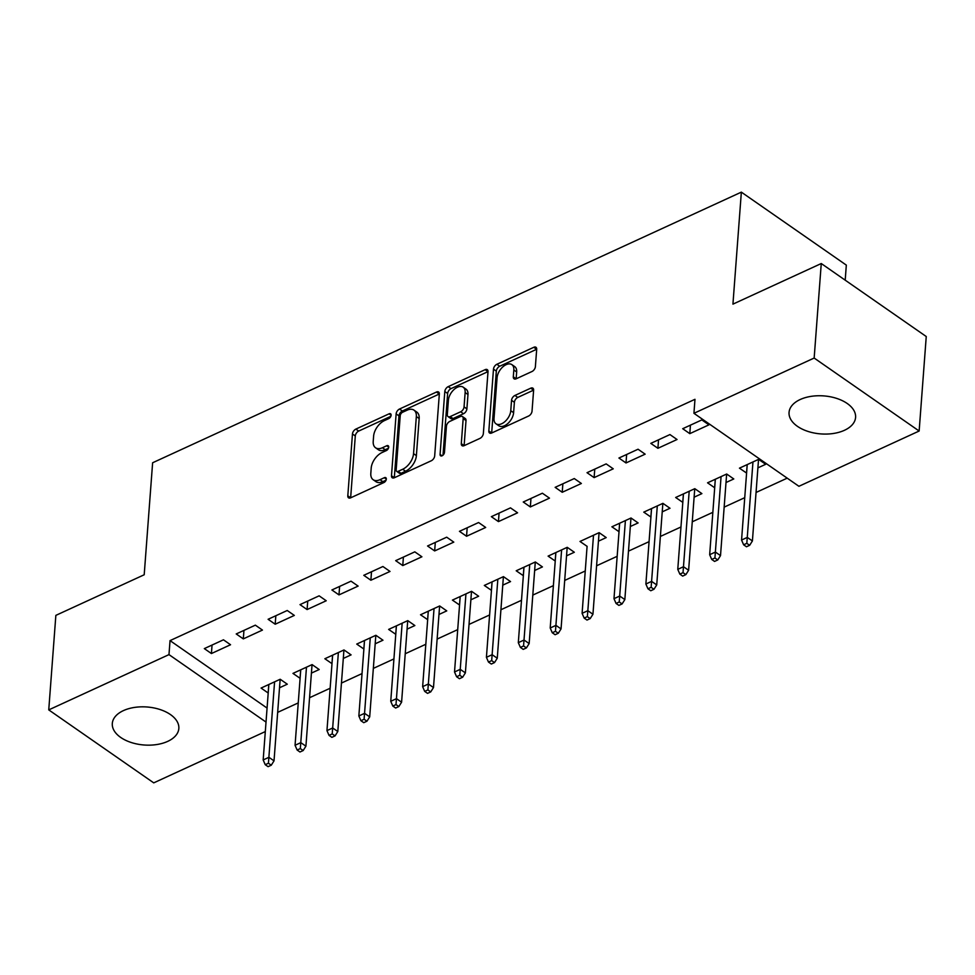 <?xml version="1.0" encoding="UTF-8"?>
<svg xmlns="http://www.w3.org/2000/svg" width="975" height="975" viewBox="0 0 975 975"><rect width="100%" height="100%" fill="white"/><g stroke="black" fill="none" stroke-linecap="round" stroke-linejoin="round"><path stroke-width="1.46" d="M391.121 415.204A2.937 1.731 -55.2 0 0 390.609 413.802A2.937 1.731 -55.2 0 0 389.11 413.814L355.851 429.097A4.192 2.474 -55.2 0 0 352.462 433.972L347.807 495.812A4.192 2.474 -55.2 0 0 348.55 497.823A4.192 2.474 -55.2 0 0 350.683 497.811L383.943 482.528A2.937 1.731 -55.2 0 0 386.319 479.115A2.937 1.731 -55.2 0 0 385.808 477.701A2.937 1.731 -55.2 0 0 384.308 477.713L380.006 479.688A13.431 7.91 -55.2 0 1 373.157 479.724A13.431 7.91 -55.2 0 1 370.817 473.302L371.195 468.146A13.431 7.91 -55.2 0 1 382.042 452.546L386.344 450.572A2.937 1.731 -55.2 0 0 388.72 447.159A2.937 1.731 -55.2 0 0 388.208 445.758A2.937 1.731 -55.2 0 0 386.709 445.758L382.407 447.744A13.431 7.91 -55.2 0 1 375.57 447.781A13.431 7.91 -55.2 0 1 373.218 441.346L373.608 436.203A13.431 7.91 -55.2 0 1 384.442 420.603L388.745 418.616A2.937 1.731 -55.2 0 0 391.121 415.204L389.11 413.814M844.46 430.292A33.357 19.061 4.3 0 1 808.043 431.438A33.357 19.061 4.3 0 1 789.055 412.401A33.357 19.061 4.3 0 1 800.195 399.518A33.357 19.061 4.3 0 1 836.611 398.385A33.357 19.061 4.3 0 1 855.587 417.41A33.357 19.061 4.3 0 1 844.46 430.292M167.7 741.378A33.357 19.061 4.3 0 1 131.284 742.523A33.357 19.061 4.3 0 1 112.308 723.487A33.357 19.061 4.3 0 1 123.435 710.604A33.357 19.061 4.3 0 1 159.851 709.471A33.357 19.061 4.3 0 1 178.839 728.496A33.357 19.061 4.3 0 1 167.7 741.378M531.997 371.512A4.192 2.474 -55.2 0 0 535.385 366.637L536.689 349.294A4.192 2.474 -55.2 0 0 535.957 347.283A4.192 2.474 -55.2 0 0 533.812 347.295L496.872 364.272A4.192 2.474 -55.2 0 0 493.484 369.147L488.841 430.987A4.192 2.474 -55.2 0 0 489.572 432.997A4.192 2.474 -55.2 0 0 491.717 432.985L528.645 416.008A4.192 2.474 -55.2 0 0 532.033 411.133L533.617 390.171A4.192 2.474 -55.2 0 0 532.886 388.172A4.192 2.474 -55.2 0 0 530.741 388.184L514.934 395.448A4.192 2.474 -55.2 0 0 511.546 400.323L510.766 410.707A11.225 6.618 -55.2 0 1 504.952 421.578A11.225 6.618 -55.2 0 1 495.982 423.784A11.225 6.618 -55.2 0 1 494.02 418.409L497.079 377.703A11.225 6.618 -55.2 0 1 502.881 366.832A11.225 6.618 -55.2 0 1 511.863 364.626A11.225 6.618 -55.2 0 1 513.825 370L513.313 376.789A4.192 2.474 -55.2 0 0 514.044 378.788A4.192 2.474 -55.2 0 0 516.189 378.788L531.997 371.512M693.932 413.303L814.162 358.044L919.145 431.023L798.915 486.293L693.932 413.303L694.98 399.311L170.04 640.612L168.98 654.615L266.017 722.073M265.31 731.579L153.733 782.864L48.75 709.885L55.855 615.371L144.202 574.763L152.624 462.759L741.353 192.136L732.932 304.139L821.267 263.53L814.162 358.044M48.75 709.885L168.98 654.615M439.335 394.046A4.192 2.474 -55.2 0 0 438.604 392.035A4.192 2.474 -55.2 0 0 436.459 392.048L399.518 409.025A4.192 2.474 -55.2 0 0 396.13 413.9L391.487 475.739A4.192 2.474 -55.2 0 0 392.218 477.75A4.192 2.474 -55.2 0 0 394.351 477.738L431.291 460.761A4.192 2.474 -55.2 0 0 434.679 455.886L439.335 394.046A4.192 2.474 -55.2 0 0 439.298 394.022L402.358 410.999A4.192 2.474 -55.2 0 0 398.97 415.874L394.314 477.713A4.192 2.474 -55.2 0 0 394.314 477.762M448.195 386.648L485.136 369.671A4.192 2.474 -55.2 0 1 487.281 369.659A4.192 2.474 -55.2 0 1 488.012 371.67L483.356 433.509A4.192 2.474 -55.2 0 1 479.968 438.384L464.161 445.648A4.192 2.474 -55.2 0 1 462.028 445.66A4.192 2.474 -55.2 0 1 461.297 443.649L463.174 418.567A4.192 2.474 -55.2 0 0 462.442 416.569A4.192 2.474 -55.2 0 0 460.31 416.581L449.816 421.395A4.192 2.474 -55.2 0 0 446.428 426.27L444.466 452.388A2.937 1.731 -55.2 0 1 442.942 455.227A2.937 1.731 -55.2 0 1 440.602 455.8A2.937 1.731 -55.2 0 1 440.078 454.399L444.807 391.523A4.192 2.474 -55.2 0 1 448.195 386.648L451.035 388.623L487.975 371.646L485.136 369.671M845.203 280.166L846.324 265.115L741.353 192.136M650.812 443.369L657.906 448.293L677.04 439.506L669.947 434.57L650.812 443.369M726.009 482.528L733.785 478.957L726.692 474.021L707.557 482.82L714.651 487.744L715.284 479.261M587.023 472.692L594.116 477.616L613.251 468.817L606.158 463.893L587.023 472.692M662.22 511.851L670.008 508.268L662.915 503.344L643.768 512.131L650.91 517.043M523.246 502.003L530.339 506.939L549.473 498.14L542.38 493.216L523.246 502.003M598.443 541.174L606.218 537.591L599.125 532.655L579.991 541.454L587.133 546.366M459.457 531.326L466.55 536.262L485.684 527.463L478.591 522.527L459.457 531.326M534.653 570.485L542.429 566.914L535.336 561.978L516.202 570.777L523.343 575.689M395.679 560.649L402.773 565.573L421.907 556.786L414.814 551.85L395.679 560.649M470.864 599.808L478.652 596.237L471.559 591.301L452.424 600.1L459.566 605.012M331.89 589.972L338.983 594.896L358.117 586.097L351.024 581.173L331.89 589.972M407.087 629.131L414.862 625.548L407.769 620.624L388.635 629.411L395.777 634.323M268.101 619.283L275.194 624.219L294.328 615.42L287.235 610.496L268.101 619.283M343.298 658.454L351.085 654.871L343.992 649.947L324.858 658.734L331.987 663.646M204.323 648.607L211.417 653.543L230.551 644.743L223.458 639.807L204.323 648.607M279.52 687.765L287.296 684.194L280.203 679.258L261.068 688.057L268.162 692.993L268.795 684.499M170.04 640.612L267.077 708.069M277.668 712.372L298.252 702.914M309.562 697.71L330.147 688.253M341.445 683.061L362.03 673.591M373.34 668.399L393.924 658.929M405.234 653.737L425.819 644.268M437.129 639.076L457.714 629.618M469.024 624.414L489.608 614.957M500.906 609.753L521.491 600.295M532.801 595.091L553.386 585.634M564.696 580.43L585.28 570.972M596.59 565.78L617.175 556.311M628.485 551.119L649.07 541.649M660.368 536.457L680.952 526.987M692.262 521.796L712.847 512.326M724.157 507.134L744.742 497.677M756.052 492.472L787.203 478.152M311.403 673.103L319.191 669.533L312.097 664.597L292.963 673.396L300.105 678.307M236.218 633.945L243.311 638.881L262.446 630.082L255.353 625.158L236.218 633.945M375.192 643.793L382.968 640.209L375.875 635.286L356.74 644.073L363.833 649.009L364.479 640.526M299.995 604.622L307.088 609.558L326.223 600.758L319.13 595.835L299.995 604.622M438.982 614.469L446.757 610.886L439.664 605.962L420.53 614.762L427.672 619.661M363.785 575.311L370.878 580.235L390.012 571.447L382.919 566.512L363.785 575.311M502.759 585.146L510.547 581.575L503.453 576.639L484.307 585.439L491.449 590.35M427.562 545.988L434.655 550.924L453.789 542.124L446.696 537.188L427.562 545.988M552.277 632.751L555.104 634.725L558.297 633.263L555.457 631.288L552.277 632.751L550.205 627.997L555.945 625.365L561.052 628.912L567.182 547.341L548.096 556.116L555.238 561.027M566.548 555.823L574.324 552.252L567.231 547.316M491.351 516.665L498.444 521.601L517.579 512.801L510.486 507.865L491.351 516.665M630.325 526.512L638.113 522.929L631.02 518.005L611.886 526.793L619.028 531.704M555.141 487.342L562.234 492.278L581.368 483.478L574.275 478.554L555.141 487.342M694.115 497.189L701.89 493.606L694.797 488.682L675.663 497.482L682.805 502.381M618.918 458.031L626.011 462.954L645.145 454.167L638.052 449.231L618.918 458.031M757.904 467.866L765.68 464.295L758.587 459.359L739.452 468.158L746.594 473.07M682.707 428.707L689.8 433.643L708.935 424.844L701.842 419.908L682.707 428.707M821.267 263.53L926.25 336.521L919.145 431.023M211.417 653.543L212.05 645.06M300.056 678.332L300.69 669.849M243.311 638.881L243.945 630.398M331.951 663.67L332.585 655.188M275.194 624.219L275.84 615.737M307.088 609.558L307.734 601.075M395.728 634.347L396.362 625.865M338.983 594.896L339.617 586.414M427.623 619.686L428.257 611.203M370.878 580.235L371.512 571.752M459.518 605.024L460.151 596.542M402.773 565.573L403.406 557.091M491.412 590.362L492.046 581.88M434.655 550.924L435.301 542.429M523.295 575.713L523.941 567.218M466.55 536.262L467.183 527.768M555.189 561.052L555.823 552.557M498.444 521.601L499.078 513.118M587.084 546.39L582.099 613.336L587.84 610.703L593.507 535.238M530.339 506.939L530.973 498.457M618.979 531.728L619.612 523.246M562.234 492.278L562.867 483.795M650.861 517.067L651.507 508.584M594.116 477.616L594.762 469.133M682.756 502.405L683.402 493.923M626.011 462.954L626.645 454.472M657.906 448.293L658.539 439.81M746.545 473.082L747.179 464.6M689.8 433.643L690.434 425.149M375.57 447.781L378.398 449.755A13.431 7.91 -55.2 0 0 385.247 449.719L382.407 447.744M388.452 448.244L385.247 449.719M373.157 479.724L375.997 481.699A13.431 7.91 -55.2 0 0 382.846 481.662L380.006 479.688M386.051 480.188L382.846 481.662M390.853 416.288L358.69 431.072A4.192 2.474 -55.2 0 0 355.302 435.947L350.647 497.786A4.192 2.474 -55.2 0 0 350.647 497.835M402.602 412.254A2.937 1.731 -55.2 0 0 400.225 415.667L396.155 469.95A2.937 1.731 -55.2 0 0 396.667 471.352A2.937 1.731 -55.2 0 0 398.166 471.352L402.699 469.255A13.431 7.91 -55.2 0 0 413.546 453.655L416.337 416.557A13.431 7.91 -55.2 0 0 413.985 410.134A13.431 7.91 -55.2 0 0 407.148 410.17L402.602 412.254M396.667 471.352L399.506 473.326A2.937 1.731 -55.2 0 0 400.993 473.314L398.166 471.352M413.985 410.134L416.825 412.108A13.431 7.91 -55.2 0 1 419.165 418.531L416.386 455.63A13.431 7.91 -55.2 0 1 405.539 471.23L400.993 473.314M462.442 416.569L465.282 418.543A4.192 2.474 -55.2 0 1 466.013 420.542L464.124 445.624A4.192 2.474 -55.2 0 0 464.124 445.673M443.016 455.167L447.647 393.498L444.807 391.523M465.136 392.547A11.225 6.618 -55.2 0 0 463.174 387.173A11.225 6.618 -55.2 0 0 454.192 389.378A11.225 6.618 -55.2 0 0 448.39 400.25L447.306 414.594A4.192 2.474 -55.2 0 0 448.037 416.593A4.192 2.474 -55.2 0 0 450.182 416.593L460.663 411.767A4.192 2.474 -55.2 0 0 464.051 406.892L465.136 392.547L467.976 394.522A11.225 6.618 -55.2 0 0 466.001 389.147L463.174 387.173M448.037 416.593L450.877 418.567A4.192 2.474 -55.2 0 0 453.022 418.555L450.182 416.593M467.976 394.522L466.891 408.866A4.192 2.474 -55.2 0 1 463.503 413.741L453.022 418.555M451.035 388.623A4.192 2.474 -55.2 0 0 447.647 393.498M511.863 364.626L514.702 366.6A11.225 6.618 -55.2 0 1 516.665 371.975L516.153 378.763A4.192 2.474 -55.2 0 0 516.153 378.8L513.313 376.789M495.982 423.784L498.822 425.758A11.225 6.618 -55.2 0 0 507.792 423.552A11.225 6.618 -55.2 0 0 513.606 412.681L510.766 410.707M533.617 390.134A4.192 2.474 -55.2 0 0 533.581 390.146L517.774 397.422A4.192 2.474 -55.2 0 0 514.386 402.297L513.606 412.681M536.689 349.245A4.192 2.474 -55.2 0 0 536.652 349.269L499.712 366.247A4.192 2.474 -55.2 0 0 496.324 371.122L491.68 432.961A4.192 2.474 -55.2 0 0 491.668 433.01M265.237 764.693L268.076 766.667L271.269 765.204L268.43 763.23L265.237 764.693L263.177 759.939L268.917 757.307L274.024 760.853L280.154 679.283M268.43 763.23L274.584 681.842M263.177 759.939L268.844 684.487M274.024 760.853L271.269 765.204M297.131 750.031L299.971 752.005L303.164 750.543L300.324 748.568L297.131 750.031L295.059 745.278L300.812 742.645L305.918 746.192L312.049 664.621M300.324 748.568L306.479 667.18M295.059 745.278L300.739 669.825M305.918 746.192L303.164 750.543M329.026 735.369L331.866 737.344L335.059 735.881L332.219 733.907L329.026 735.369L326.954 730.616L332.694 727.984L337.801 731.53L343.943 649.959M332.219 733.907L338.374 652.519M326.954 730.616L332.633 655.163M337.801 731.53L335.059 735.881M360.921 720.72L363.76 722.682L366.941 721.22L364.102 719.245L360.921 720.72L358.849 715.967L364.589 713.322L369.696 716.869L375.826 635.298M364.102 719.245L370.268 637.857M358.849 715.967L364.528 640.502M369.696 716.869L366.941 721.22M392.815 706.058L395.643 708.033L398.836 706.558L395.996 704.584L392.815 706.058L390.743 701.305L396.484 698.661L401.59 702.219L407.721 620.648M395.996 704.584L402.151 623.208M390.743 701.305L396.411 625.84M401.59 702.219L398.836 706.558M424.698 691.397L427.538 693.371L430.731 691.897L427.891 689.934L424.698 691.397L422.638 686.644L428.378 683.999L433.485 687.558L439.615 605.987M427.891 689.934L434.046 608.546M422.638 686.644L428.305 611.179M433.485 687.558L430.731 691.897M456.592 676.735L459.432 678.71L462.625 677.235L459.786 675.273L456.592 676.735L454.521 671.982L460.261 669.338L465.38 672.896L471.51 591.325M459.786 675.273L465.94 593.885M454.521 671.982L460.2 596.517M465.38 672.896L462.625 677.235M488.487 662.074L491.327 664.048L494.508 662.586L491.68 660.611L488.487 662.074L486.415 657.321L492.156 654.688L497.262 658.235L503.405 576.664M491.68 660.611L497.835 579.223M486.415 657.321L492.095 581.856M497.262 658.235L494.508 662.586M520.382 647.412L523.222 649.387L526.403 647.924L523.563 645.95L520.382 647.412L518.31 642.659L524.05 640.027L529.157 643.573L535.287 562.002M523.563 645.95L529.73 564.562M518.31 642.659L523.989 567.206M529.157 643.573L526.403 647.924M555.457 631.288L561.612 549.9M550.205 627.997L555.872 552.545M561.052 628.912L558.297 633.263M587.352 616.627L584.159 618.089L586.999 620.063L590.192 618.601L587.352 616.627L587.84 610.703L592.946 614.25L599.077 532.679M584.159 618.089L582.099 613.336M592.946 614.25L590.192 618.601M616.054 603.44L618.893 605.402L622.087 603.939L619.247 601.965L616.054 603.44L613.982 598.687L619.722 596.042L624.841 599.588L630.971 518.018M619.247 601.965L625.402 520.577M613.982 598.687L619.661 523.222M624.841 599.588L622.087 603.939M647.948 588.778L650.788 590.753L653.969 589.278L651.142 587.303L647.948 588.778L645.877 584.025L651.617 581.38L656.723 584.927L662.866 503.368M651.142 587.303L657.296 505.915M645.877 584.025L651.556 508.56M656.723 584.927L653.969 589.278M679.843 574.117L682.683 576.091L685.864 574.616L683.024 572.642L679.843 574.117L677.771 569.363L683.512 566.719L688.618 570.278L694.748 488.707M683.024 572.642L689.191 491.266M677.771 569.363L683.451 493.898M688.618 570.278L685.864 574.616M711.738 559.455L714.565 561.429L717.758 559.955L714.919 557.992L711.738 559.455L709.666 554.702L715.406 552.057L720.513 555.616L726.643 474.045M714.919 557.992L721.073 476.604M709.666 554.702L715.333 479.237M720.513 555.616L717.758 559.955M743.62 544.793L746.46 546.768L749.653 545.305L746.813 543.331L743.62 544.793L741.561 540.04L747.301 537.408L752.408 540.954L758.538 459.383M746.813 543.331L752.968 461.943M741.561 540.04L747.228 464.575M752.408 540.954L749.653 545.305M386.319 479.115L384.308 477.713M388.72 447.159L386.709 445.758M350.647 497.786L347.807 495.812M355.302 435.947L352.462 433.972M358.69 431.072L355.851 429.097M394.314 477.713L391.487 475.739M398.97 415.874L396.13 413.9M402.358 410.999L399.518 409.025M439.298 394.022L436.459 392.048M405.539 471.23L402.699 469.255M416.386 455.63L413.546 453.655M419.165 418.531L416.337 416.557M464.124 445.624L461.297 443.649M466.013 420.542L463.174 418.567M442.089 455.8L440.078 454.399M463.503 413.741L460.663 411.767M466.891 408.866L464.051 406.892M516.665 371.975L513.825 370M514.386 402.297L511.546 400.323M517.774 397.422L514.934 395.448M533.581 390.146L530.741 388.184M491.68 432.961L488.841 430.987M496.324 371.122L493.484 369.147M499.712 366.247L496.872 364.272M536.652 349.269L533.812 347.295"/></g></svg>
